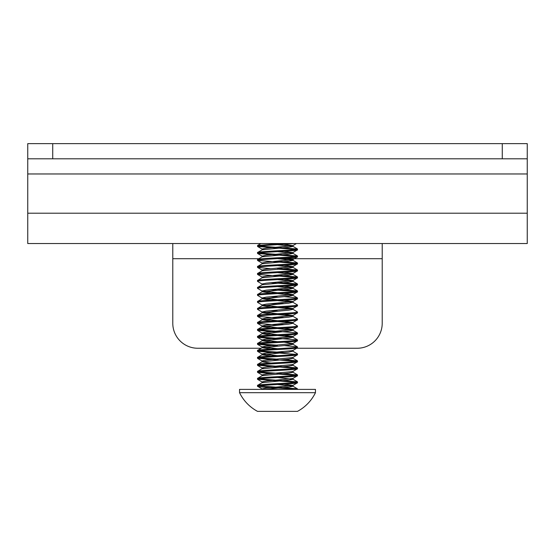<?xml version="1.0" encoding="UTF-8"?>
<svg xmlns="http://www.w3.org/2000/svg" width="555" height="555" viewBox="0 0 555 555"><rect width="100%" height="100%" fill="white"/><g stroke="black" fill="none" stroke-linecap="round" stroke-linejoin="round"><path stroke-width="0.83" d="M27.75 213.203L527.25 213.203L527.25 243.534L27.75 243.534L27.75 143.634L527.25 143.634L527.25 158.799L27.75 158.799M527.25 213.203L527.25 158.799M278.221 258.699L382.215 258.699L382.215 323.274A24.975 24.975 0 0 1 357.24 348.249L296.793 348.249M382.215 258.699L382.215 243.534M172.785 243.534L172.785 323.274A24.975 24.975 0 0 0 197.76 348.249L261.19 348.249M281.774 243.534L257.603 245.435L257.603 246.503L295.912 249.466M259.088 245.969L297.48 249.028C298.715 250.194 256.285 251.359 257.52 252.525L257.52 253.399C256.285 252.234 298.715 251.068 297.48 249.903L292.832 252.65L284.035 251.269M263.278 249.466L262.064 249.028L262.064 249.903L257.52 252.525M259.088 252.962L297.48 256.022C298.715 257.187 256.285 258.352 257.52 259.518L257.52 260.392C256.285 259.227 298.715 258.061 297.48 256.896L292.825 259.643L284.042 258.262M292.936 252.525L292.936 253.399L288.718 254.252L262.168 256.771L257.52 259.518M277.493 261.266L297.48 263.014C298.715 264.18 256.285 265.346 257.52 266.511L257.52 267.385C256.285 266.22 298.715 265.054 297.48 263.889L292.832 266.636L284.035 265.255M292.936 259.518L292.936 260.392L288.711 261.245L262.168 263.764L257.52 266.511M277.5 268.259L297.48 270.007C298.715 271.173 256.285 272.339 257.52 273.504L257.52 274.378C256.285 273.213 298.715 272.047 297.48 270.882L292.832 273.629L284.035 272.248M292.936 266.511L292.936 267.385L288.718 268.238L262.168 270.757L257.52 273.504M277.493 275.252L297.48 277C298.715 278.166 256.285 279.332 257.52 280.497L257.52 281.371C256.285 280.206 298.715 279.04 297.48 277.875L292.832 280.622L284.042 279.241M292.936 273.504L292.936 274.378L288.718 275.231L262.168 277.75L257.52 280.497M277.5 282.245L297.48 283.993C298.715 285.159 256.285 286.325 257.52 287.49L257.52 288.364C256.285 287.199 298.715 286.033 297.48 284.868L292.832 287.615L284.035 286.234M292.936 280.497L292.936 281.371L288.746 282.224L262.168 284.743L257.52 287.49M277.493 289.238L297.48 290.986C298.715 292.152 256.285 293.317 257.52 294.483L257.52 295.357C256.285 294.192 298.715 293.026 297.48 291.861L292.832 294.608L284.042 293.227M270.965 293.116L262.175 291.736L257.52 294.483M284.049 296.613L297.48 297.979C298.715 299.145 256.285 300.31 257.52 301.476L257.52 302.35C256.285 301.185 298.715 300.019 297.48 298.854L292.832 301.601L284.035 300.22M270.958 300.109L262.168 298.729L257.52 301.476M277.493 303.224L284.028 303.606M270.965 307.102L262.175 305.722L288.746 303.203L292.832 302.225L297.48 304.973C298.715 306.138 256.285 307.303 257.52 308.469L257.52 309.343C256.285 308.178 298.715 307.012 297.48 305.847L292.832 308.594L284.042 307.213M262.175 305.722L257.52 308.469M292.832 309.218L297.48 311.966C298.715 313.131 256.285 314.296 257.52 315.462L257.52 316.336C256.285 315.171 298.715 314.005 297.48 312.84L292.825 315.587L284.035 314.206M270.958 314.095L262.168 312.715L257.52 315.462M277.493 317.21L284.028 317.592M292.825 316.211L297.48 318.958C298.715 320.124 256.285 321.289 257.52 322.455L257.52 323.329C256.285 322.164 298.715 320.998 297.48 319.833L292.832 322.58L284.042 321.199M270.965 321.088L262.168 319.708L257.52 322.455M277.5 324.203L284.049 324.585M292.832 323.204L297.48 325.951C298.715 327.117 256.285 328.282 257.52 329.448L257.52 330.322C256.285 329.157 298.715 327.991 297.48 326.826L292.825 329.573L284.035 328.192M270.958 328.081L262.168 326.701L257.52 329.448M259.088 329.885L297.48 332.945C298.715 334.11 256.285 335.275 257.52 336.441L257.52 337.315C256.285 336.15 298.715 334.984 297.48 333.819L292.832 336.566L284.042 335.185M270.958 335.074L262.168 333.694L257.52 336.441M259.088 336.878L297.48 339.938C298.715 341.103 256.285 342.269 257.52 343.434L257.52 344.308C256.285 343.143 298.715 341.977 297.48 340.812L292.825 343.559L284.028 342.178M270.965 342.067L262.168 340.687L257.52 343.434M259.088 343.871L277.493 345.182M284.028 345.564L297.48 346.93C298.715 348.096 256.285 349.262 257.52 350.427L257.52 351.301C256.285 350.136 298.715 348.97 297.48 347.805L292.832 350.552L266.275 353.07L262.064 353.923L262.064 354.798L288.718 352.154L292.832 351.176L297.48 353.923C298.715 355.089 256.285 356.254 257.52 357.42L257.52 358.294C256.285 357.129 298.715 355.963 297.48 354.798L292.832 357.545L266.289 360.063L262.064 360.916L262.064 361.791L288.732 359.147L292.936 358.294L291.722 357.857M270.958 349.06L262.168 347.68L257.52 350.427M259.088 350.864L284.049 352.557M262.168 354.673L257.52 357.42M259.088 357.857L277.493 359.168M284.028 359.55L297.48 360.916C298.715 362.082 256.285 363.248 257.52 364.413L257.52 365.287C256.285 364.122 298.715 362.956 297.48 361.791L292.832 364.538L266.282 367.056L262.064 367.91L262.064 368.784L288.746 366.133L292.936 365.287L291.729 364.85M262.168 361.666L257.52 364.413M259.088 364.85L297.48 367.91C298.715 369.075 256.285 370.24 257.52 371.406L257.52 372.28C256.285 371.115 298.715 369.949 297.48 368.784L292.832 371.531L266.282 374.049L262.064 374.902L262.064 375.777M262.168 368.659L257.52 371.406M259.088 371.843L297.48 374.902C298.715 376.068 256.285 377.233 257.52 378.399L257.52 379.273C256.285 378.108 298.715 376.942 297.48 375.777L292.832 378.524L266.261 381.042L262.064 381.896L262.064 382.77M292.936 371.406L292.936 372.28L288.746 373.133L262.168 375.652L257.52 378.399M259.088 378.836L297.48 381.896C298.715 383.061 256.285 384.226 257.52 385.392L257.52 386.266C256.285 385.101 298.715 383.935 297.48 382.77L292.832 385.517L284.028 384.136M292.936 378.399L292.936 379.273L288.753 380.119L262.168 382.645L257.52 385.392M293.623 389.388L297.397 388.791L259.088 385.829M292.284 389.388L288.232 389.388M285.152 389.388L264.43 389.388M263.611 389.388L289.322 387.05L292.936 386.266L277.493 384.518M292.936 379.273L277.5 377.525M292.936 372.28L291.722 371.843M270.958 363.046L262.064 361.791M270.965 356.053L262.064 354.798M262.168 347.68L288.711 345.161L292.936 344.308L291.729 343.871M262.168 340.687L288.711 338.168L292.832 337.19L297.397 339.84M291.729 336.878L277.5 335.567M262.168 333.694L288.725 331.175L292.936 330.322L292.936 329.448M297.397 332.847L292.825 330.197L277.493 328.574M262.168 326.701L288.732 324.182L292.936 323.329L292.936 322.455M291.729 322.892L277.5 321.581M262.168 319.708L288.746 317.189L292.936 316.336L292.936 315.462M291.729 315.899L277.493 314.588M262.168 312.715L288.746 310.19L292.936 309.343L292.936 308.469M291.729 308.906L277.5 307.595M292.832 302.225L277.493 300.602M262.168 298.729L288.746 296.203L292.936 295.357L277.5 293.609M262.175 291.736L288.746 289.217L292.936 288.364L277.493 286.616M292.936 281.371L277.5 279.623M292.936 274.378L277.493 272.63M292.936 267.385L277.5 265.637M292.936 260.392L277.493 258.644M292.936 253.399L277.5 251.651M262.168 249.778L288.732 247.259L292.936 246.406L277.493 244.658M262.064 389.388L262.064 388.888L266.254 388.042L292.832 385.517M263.271 382.333L262.064 381.896M263.271 375.34L262.064 374.902M263.271 368.347L262.064 367.91M263.271 361.354L262.064 360.916M277.5 355.672L262.064 353.923M277.507 348.679L262.064 346.93L266.268 346.077L292.825 343.559M277.5 341.686L262.064 339.938L266.254 339.084L292.832 336.566M277.507 334.693L262.064 332.945L266.254 332.091L292.825 329.573M277.5 327.7L262.064 325.951L266.254 325.105L292.832 322.58M277.507 320.707L262.064 318.958L266.254 318.105L292.825 315.587M277.5 313.714L262.064 311.966L266.254 311.119L292.832 308.594M277.507 306.721L262.064 304.973L266.254 304.119L292.832 301.601M277.5 299.728L262.064 297.979L266.275 297.126L292.832 294.608M277.507 292.735L262.064 290.986L266.282 290.133L292.832 287.615M263.271 284.431L262.064 283.993L266.289 283.14L292.832 280.622M263.271 277.438L262.064 277L266.289 276.147L292.832 273.629M262.064 270.882L262.064 270.007L266.275 269.154L292.832 266.636M262.064 263.889L262.064 263.014L266.261 262.161L292.832 259.643M295.912 256.459L257.603 253.496L262.168 256.146L266.254 255.175L292.832 252.65M262.064 249.028L266.254 248.175L292.825 245.657L284.049 244.276M265.075 389.388L267.746 389.388M275.96 389.388L315.462 389.388L315.462 392.683L239.538 392.683A42.249 42.249 0 0 0 257.52 411.366L270.292 411.366M286.318 389.388L289.932 389.388M296.308 389.388C290.182 388.327 256.278 387.314 257.52 386.266L262.168 389.013M295.912 382.333L257.52 379.273M295.912 375.34L277.5 374.028M270.965 373.647L257.52 372.28M295.912 368.347L257.52 365.287M295.912 361.354L257.52 358.294M295.912 354.361L257.52 351.301M277.507 346.056L257.52 344.308M277.507 339.063L257.52 337.315M277.507 332.07L257.52 330.322M277.507 325.077L257.52 323.329M277.507 318.084L257.52 316.336M277.5 311.091L270.958 310.71M262.168 312.09L257.52 309.343M277.507 304.098L270.972 303.717M262.175 305.097L257.52 302.35M277.5 297.105L270.951 296.724M262.168 298.104L257.52 295.357M295.912 291.424L270.972 289.731M262.175 291.111L257.52 288.364M295.912 284.431L270.951 282.738M262.168 284.118L257.52 281.371M295.912 277.438L257.52 274.378M295.912 270.445L277.5 269.133M270.951 268.752L257.52 267.385M295.912 263.452L257.52 260.392M294.427 243.534L261.537 245.685L257.52 246.406M239.538 392.683L239.538 389.388L277.5 389.388M315.462 392.683A42.249 42.249 0 0 1 297.48 411.366L257.52 411.366M297.48 381.896L297.48 382.77M297.48 374.902L297.48 375.777M297.48 367.91L297.48 368.784M297.48 360.916L297.48 361.791M297.48 353.923L297.48 354.798M297.48 346.93L297.48 347.805M297.48 339.938L297.48 340.812M297.48 332.945L297.48 333.819M297.48 325.951L297.48 326.826M297.48 318.958L297.48 319.833M297.48 311.966L297.48 312.84M297.48 304.973L297.48 305.847M297.48 297.979L297.48 298.854M297.48 290.986L297.48 291.861M297.48 283.993L297.48 284.868M297.48 277L297.48 277.875M297.48 270.007L297.48 270.882M297.48 263.014L297.48 263.889M297.48 256.022L297.48 256.896M297.48 249.028L297.48 249.903M527.25 173.965L27.75 173.965M502.275 158.799L502.275 143.634M52.725 158.799L52.725 143.634M172.785 258.699L258.852 258.699M257.603 245.435L260.885 243.534M297.397 248.931L292.832 246.281M297.397 255.924L292.825 253.274M297.397 262.917L292.832 260.267M297.397 269.91L292.825 267.26M297.397 276.903L292.832 274.253M297.397 283.896L292.832 281.246M297.397 290.889L292.832 288.239M297.397 297.882L292.832 295.232M297.397 346.833L292.825 344.183M297.397 360.819L292.832 358.169M297.397 367.812L292.832 365.162M297.397 374.805L292.832 372.155M297.397 381.798L292.832 379.148M297.397 388.791L292.832 386.141M262.175 382.02L257.603 379.37M262.168 375.027L257.603 372.377M262.175 368.034L257.603 365.384M262.168 361.041L257.603 358.391M262.175 354.048L257.603 351.398M262.168 347.055L257.603 344.405M262.168 340.062L257.603 337.412M262.168 333.069L257.603 330.419M262.168 326.076L257.603 323.426M262.168 319.083L257.603 316.433M262.175 277.125L257.603 274.475M262.168 270.132L257.603 267.482M262.168 263.139L257.603 260.489M262.168 249.153L257.603 246.503M292.825 245.657L296.481 243.534M292.936 385.392L292.936 386.266M292.936 364.413L292.936 365.287M292.936 357.42L292.936 358.294M292.936 350.427L292.936 351.301M262.064 346.93L262.064 347.805M292.936 343.434L292.936 344.308M262.064 339.938L262.064 340.812M292.936 336.441L292.936 337.315M262.064 332.945L262.064 333.819M262.064 325.951L262.064 326.826M262.064 318.958L262.064 319.833M262.064 311.966L262.064 312.84M262.064 304.973L262.064 305.847M292.936 301.476L292.936 302.35M262.064 297.979L262.064 298.854M292.936 294.483L292.936 295.357M262.064 290.986L262.064 291.861M292.936 287.49L292.936 288.364M262.064 283.993L262.064 284.868M262.064 277L262.064 277.875M262.064 256.022L262.064 256.896M292.936 245.532L292.936 246.406M297.48 389.388L297.48 388.888"/></g></svg>
